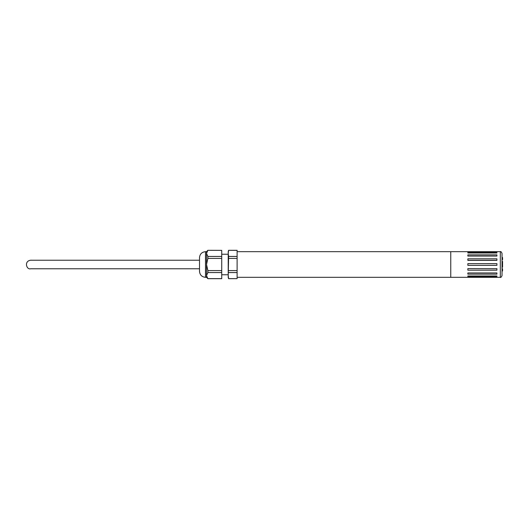 <?xml version="1.0" encoding="UTF-8"?>
<svg xmlns="http://www.w3.org/2000/svg" width="529" height="529" viewBox="0 0 529 529"><rect width="100%" height="100%" fill="white"/><g stroke="black" fill="none" stroke-linecap="round" stroke-linejoin="round"><path stroke-width="0.79" d="M199.506 264.5L199.506 257.663C199.863 254.032 201.853 252.035 205.49 251.678L205.49 277.322C201.853 276.965 199.863 274.968 199.506 271.337L199.506 264.5M205.49 277.322L206.515 277.322L206.515 251.678L205.49 251.678M228.588 278.638L237.111 278.638L228.588 278.684L228.224 275.602L228.588 256.439L237.111 256.439L237.111 250.316L228.588 250.316L237.111 250.362M228.588 256.439L228.224 253.398L228.588 250.362M207.884 278.684L206.515 275.602L207.884 272.561L207.884 270.577L221.724 270.577L221.724 278.684L207.884 278.684L206.515 277.322M237.111 278.638L237.111 256.439M228.588 272.561L237.111 272.561M228.588 270.577L237.111 270.577L237.111 258.423L228.588 258.423M228.588 278.684L228.224 277.322L228.224 251.678L228.588 250.316M207.884 272.561L221.724 272.561M207.884 278.638L221.724 278.638M221.724 250.362L207.884 250.316L221.724 250.362L221.724 270.577M221.724 258.423L207.884 258.423L207.884 256.439L221.724 256.439M207.884 258.423L206.515 264.5L207.884 270.577M207.884 256.439L206.515 253.398L207.884 250.362M237.111 251.678L450.761 251.678L450.761 277.322L500.328 277.322C500.699 277.785 501.274 277.216 502.034 275.609L502.034 253.391C501.274 251.784 500.699 251.215 500.328 251.678L500.328 277.322M467.854 260.288L496.91 260.288M496.91 263.64L496.91 265.353L467.854 265.353L467.854 263.64L496.91 263.647L467.854 263.64M496.91 268.6L496.91 270.18L467.854 270.18L467.854 268.6L496.91 268.712M496.91 260.281L467.854 260.394L496.91 260.394L496.91 258.813L467.854 258.813L467.854 260.394M500.328 251.678L450.761 251.678L450.761 277.322L237.111 277.322M467.854 277.289L496.91 277.289M467.854 275.986L496.91 275.986L496.91 276.641L467.854 276.641L467.854 275.986L467.854 276.641M467.854 253.007L467.854 252.353L467.854 253.007L496.91 253.007L496.91 252.353L496.91 253.007M467.854 252.353L496.91 252.353M467.854 274.148L467.854 272.938L467.854 274.148L496.91 274.148L496.91 272.938L496.91 274.148M467.854 272.938L496.91 272.938M467.854 256.056L467.854 254.852L467.854 256.056L496.91 256.056L496.91 254.852L496.91 256.056M467.854 254.852L496.91 254.852M496.91 275.986L496.91 276.641M502.034 270.96L502.55 270.96L502.55 268.825L502.034 268.825M502.034 262.126L502.55 262.126L502.55 263.621L502.034 263.621L502.55 263.607L502.55 267.019M502.55 266.914L502.034 266.914L502.034 266.054L502.55 266.054M502.034 261.438L502.55 261.438L502.55 262.126M502.034 261.306L502.55 261.438M502.034 259.666L502.55 259.666L502.55 257.53L502.034 257.53M502.034 263.27L502.55 263.27L502.034 263.263M228.224 254.244L221.724 254.244M228.224 274.756L221.724 274.756M206.515 251.678L207.884 250.316M30.603 268.772L199.506 268.772M199.506 260.228L30.596 260.228C23.752 261.174 26.635 269.982 30.596 268.772M502.034 267.145L502.55 267.145"/></g></svg>
